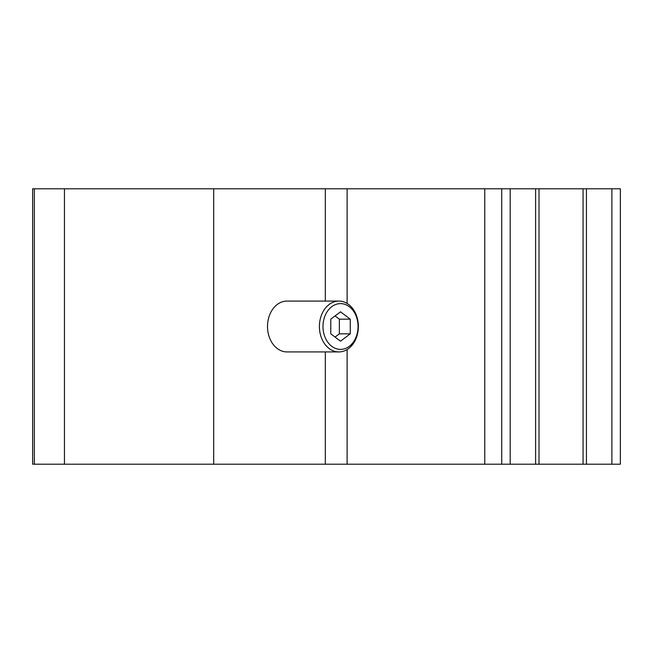 <?xml version="1.0" encoding="UTF-8"?>
<svg xmlns="http://www.w3.org/2000/svg" width="653" height="653" viewBox="0 0 653 653"><rect width="100%" height="100%" fill="white"/><g stroke="black" fill="none" stroke-linecap="round" stroke-linejoin="round"><path stroke-width="0.98" d="M325.325 351.926L325.325 464.201L32.65 464.201L32.65 188.799L34.356 188.799L34.356 464.201M620.35 188.799L620.35 464.201L620.35 188.799L34.356 188.799M620.35 464.201L501.716 464.201L501.716 188.799L501.716 464.201L325.325 464.201M583.064 188.799L583.064 464.201M539.003 188.799L539.003 464.201M338.883 301.074L286.985 301.074A25.426 19.476 90 0 0 267.51 326.5A25.426 19.476 90 0 0 286.985 351.926L338.883 351.926A25.426 19.476 -90 0 1 319.407 326.5A25.426 19.476 -90 0 1 338.883 301.074A25.426 19.476 -90 0 1 358.358 326.5A25.426 19.476 -90 0 1 338.883 351.926M213.694 188.799L213.694 464.201M358.048 326.5A22.879 17.525 -90 0 1 331.757 346.319A22.879 17.525 -90 0 1 331.757 306.681A22.879 17.525 -90 0 1 358.048 326.5M340.515 341.176L350.253 333.838L350.253 319.162L340.515 311.824L330.777 319.162L330.777 333.838L340.515 341.176M335.071 337.07L339.364 333.838L350.253 333.838M339.364 333.838L339.364 319.162L350.253 319.162M339.364 319.162L335.071 315.93M611.877 188.799L611.877 464.201M586.451 188.799L586.451 464.201M535.607 188.799L535.607 464.201M510.189 188.799L510.189 464.201M484.763 188.799L484.763 464.201M347.11 188.799L347.11 303.457M347.11 349.543L347.11 464.201M325.325 188.799L325.325 301.074M64.451 188.799L64.451 464.201"/></g></svg>
